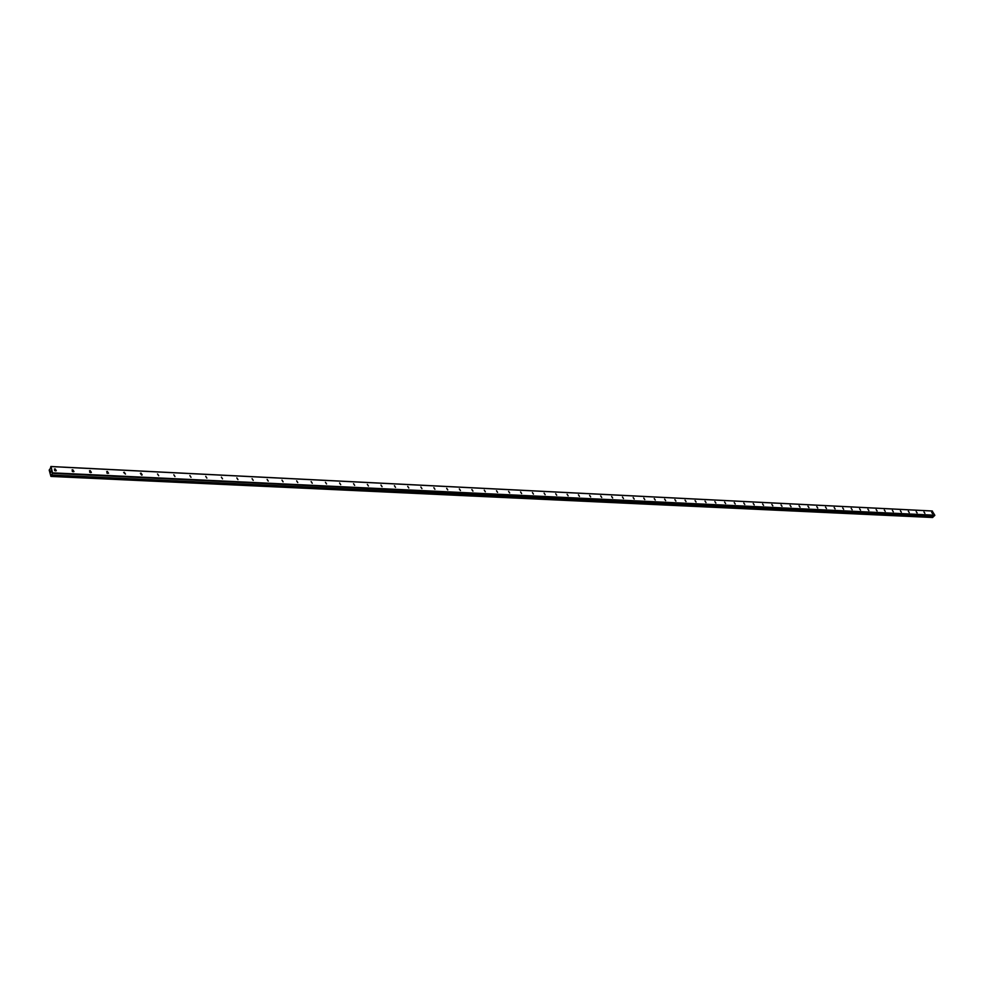 <?xml version="1.0" encoding="UTF-8"?>
<svg xmlns="http://www.w3.org/2000/svg" width="984" height="984" viewBox="0 0 984 984"><rect width="100%" height="100%" fill="white"/><g stroke="black" fill="none" stroke-linecap="round" stroke-linejoin="round"><path stroke-width="1.48" d="M50.012 469.282L51.02 466.564L52.546 472.849L50.922 476.416L49.2 470.118L49.692 469.294M932.807 516.6L51.119 475.137M55.104 468.876L56.309 470.696L55.596 470.869L54.391 469.048L55.104 468.876M54.538 470.463L55.362 470.844M72.767 469.762L73.96 471.57L73.259 471.742L72.066 469.921L72.767 469.762M72.226 471.336L72.988 471.705M90.184 470.623L91.377 472.418L90.688 472.591L89.495 470.782L90.184 470.623M89.679 472.197L90.368 472.541M107.367 471.471L108.547 473.267L106.69 471.631L107.367 471.471M106.887 473.046L107.514 473.365M124.316 472.308L125.485 474.103L123.664 472.468L124.316 472.308M141.032 473.144L142.2 474.915L141.561 475.075L140.392 473.292L141.032 473.144M157.526 473.956L158.695 475.727L157.526 473.956M173.811 474.768L174.968 476.527L173.811 474.768M189.875 475.567L191.019 477.314L189.875 475.567M205.73 476.354L206.874 478.101L205.73 476.354M221.375 477.129L222.519 478.864L221.375 477.129M236.812 477.892L237.956 479.626L236.812 477.892M252.064 478.654L253.195 480.377L252.064 478.654M267.119 479.405L268.238 481.114L267.119 479.405M281.978 480.131L283.097 481.84L281.978 480.131M296.651 480.868L297.771 482.566L296.651 480.868M311.141 481.582L312.26 483.267L311.141 481.582M325.458 482.295L326.565 483.968L325.458 482.295M339.591 482.996L340.698 484.669L339.591 482.996M353.551 483.685L354.646 485.358L353.551 483.685M367.339 484.374L368.434 486.034L367.339 484.374M380.968 485.05L382.05 486.699L380.968 485.05M394.424 485.715L395.507 487.363L394.424 485.715M407.72 486.379L408.803 488.015L407.72 486.379M420.857 487.031L421.939 488.654L420.857 487.031M433.846 487.67L434.916 489.294L433.846 487.67M446.674 488.31L447.745 489.921L446.674 488.31M459.356 488.937L460.414 490.536L459.356 488.937M471.877 489.565L472.947 491.151L471.877 489.565M484.276 490.167L485.321 491.766L484.276 490.167M496.514 490.782L497.572 492.357L496.514 490.782M508.617 491.385L509.663 492.959L508.617 491.385M520.585 491.975L521.631 493.537L520.585 491.975M532.418 492.566L533.463 494.128L532.418 492.566M544.115 493.144L545.161 494.694L544.115 493.144M555.689 493.722L556.723 495.259L555.689 493.722M567.116 494.288L568.149 495.825L567.116 494.288M578.432 494.841L579.465 496.379L578.432 494.841M589.625 495.395L590.646 496.92L589.625 495.395M600.683 495.948L601.716 497.461L600.683 495.948M611.63 496.489L612.651 498.002L611.63 496.489M622.454 497.031L623.475 498.531L622.454 497.031M633.167 497.56L634.188 499.06L633.167 497.56M643.77 498.088L644.778 499.577L643.77 498.088M654.249 498.605L655.258 500.093L654.249 498.605M664.618 499.122L665.627 500.598L664.618 499.122M674.876 499.626L675.885 501.102L674.876 499.626M685.036 500.13L686.033 501.594L685.036 500.13M695.085 500.635L696.082 502.086L695.085 500.635M705.024 501.127L706.02 502.578L705.024 501.127M714.876 501.619L715.86 503.058L714.876 501.619M724.618 502.098L725.602 503.537L724.618 502.098M734.249 502.578L735.232 504.005L734.249 502.578M743.793 503.045L744.777 504.472L743.793 503.045M753.24 503.525L754.224 504.94L753.24 503.525M762.6 503.98L763.572 505.395L762.6 503.98M771.85 504.448L772.834 505.85L771.85 504.448M781.025 504.903L781.997 506.293L781.025 504.903M790.091 505.346L791.062 506.748L790.091 505.346M799.082 505.788L800.054 507.178L799.082 505.788M807.975 506.231L808.946 507.621L807.975 506.231M816.794 506.674L817.753 508.052L816.794 506.674M825.514 507.104L826.474 508.482L825.514 507.104M834.161 507.535L835.109 508.9L834.161 507.535M842.71 507.953L843.669 509.318L842.71 507.953M851.185 508.384L852.144 509.737L851.185 508.384M859.586 508.789L860.533 510.142L859.586 508.789M867.9 509.208L868.847 510.548L867.9 509.208M876.141 509.614L877.076 510.954L876.141 509.614M884.296 510.019L885.243 511.348L884.296 510.019M892.377 510.425L893.312 511.754L892.377 510.425M900.385 510.819L901.319 512.135L900.385 510.819M908.318 511.213L909.253 512.529L908.318 511.213M916.178 511.606L917.113 512.91L916.178 511.606M923.964 511.988L924.899 513.291L923.964 511.988M931.688 512.369L932.611 513.673L931.688 512.369M933.545 516.637L51.599 475.075L933.521 516.637L934.8 515.21L932.143 510.979L50.836 466.502M50.922 476.416L932.635 517.498L932.857 516.662M51.082 471.274L50.861 472.492M50.934 470.635L50.701 471.434M934.8 515.21L52.546 472.849M932.401 511.028L51.02 466.564M934.751 515.542L52.509 473.353M933.582 516.625L51.635 475.051M932.943 516.821L51.168 475.383M932.943 516.908L51.168 475.493M932.906 517.19L51.131 475.936M932.881 517.264L51.119 476.047"/></g></svg>
